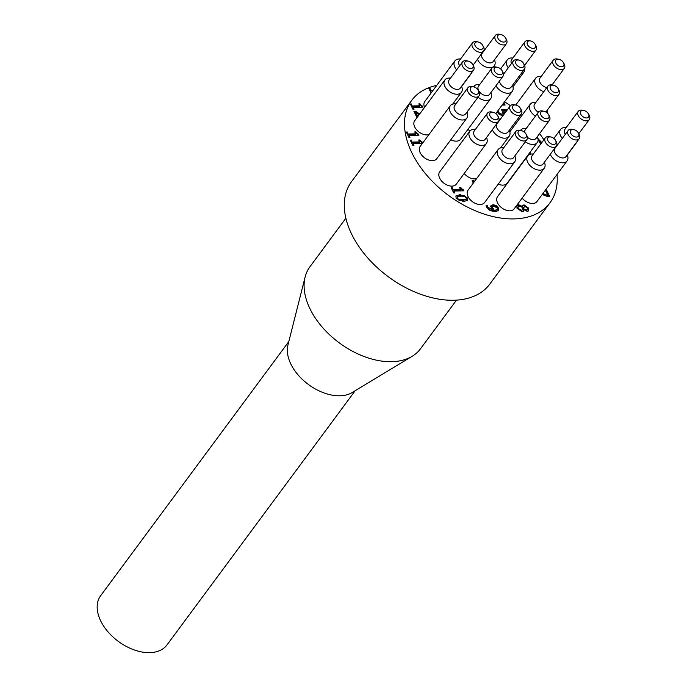 <?xml version="1.0" encoding="UTF-8"?>
<svg xmlns="http://www.w3.org/2000/svg" width="687" height="687" viewBox="0 0 687 687"><rect width="100%" height="100%" fill="white"/><g stroke="black" fill="none" stroke-linecap="round" stroke-linejoin="round"><path stroke-width="1.03" d="M494.537 210.66L497.019 209.93L497.362 208.049L493.876 206.152L492.304 206.916L494.142 210.213L493.824 210.643L497.397 209.415M492.321 206.881L492.278 208.728L493.824 210.643M490.535 206.34L492.777 205.112L496.04 206.066L498.255 208.462L498.427 210.875M486.147 206.186L487.143 206.169L487.538 207.586L489.582 209.793L492.759 210.66L493.077 210.231L491.214 207.998L491.076 205.439M494.142 210.213L494.855 210.231M490.844 205.911L493.094 204.683L496.358 205.645L498.573 208.032L498.745 210.445L495.233 211.69L490.02 210.6L486.482 206.993L486.044 205.765L487.461 205.739L487.143 206.169M487.461 205.739L487.177 206.237M487.495 205.808L487.856 207.156L493.077 210.231M432.02 91.757L431.47 92.513M429.074 88.863L429.684 88.846L430.637 90.804L432.758 90.761M431.101 93.011L428.877 88.443L430.002 88.425L430.955 90.375L433.076 90.341M430.955 90.375L430.637 90.804M506.542 110.899L503.683 110.95L504.438 113.733M501.845 110.014L507.066 110.195M497.663 110.925L498.109 112.505L499.543 114.051L501.604 114.566L503.219 113.492L501.553 109.594L507.246 109.482L506.929 109.911M503.683 110.95L504.756 113.303M503.073 115.579L499.509 114.703L497.062 111.921M497.981 110.495L498.427 112.084L499.853 113.621L501.922 114.136L503.219 113.492M499.853 113.621L499.543 114.051M419.886 103.823L423.055 107.138L413.119 107.327L414.046 109.242L412.921 109.267L410.362 104.003L411.487 103.986L412.123 106.365L419.517 106.227L418.881 103.84L419.886 103.823L419.577 104.244L422.539 107.146M410.56 104.424L411.17 104.415M411.487 103.986L412.123 106.365M412.44 105.944L419.834 105.798M413.119 107.327L413.531 109.25M422.514 106.013L422.196 106.442M419.087 104.261L419.577 104.244M502.961 103.943L504.584 105.034M503.279 103.514L504.559 103.909L504.241 104.338M504.559 103.909L505.108 105.025L502.12 105.085M416.992 117.614L413.892 111.251L415.455 111.217L415.137 111.646L419.379 114.385M414.098 111.663L415.137 111.646M415.455 111.217L419.697 113.956M419.104 114.763L415.833 112.574L417.773 116.558M415.833 112.574L415.515 113.003L417.456 116.988M415.833 131.87L419.001 135.184L409.066 135.373L409.993 137.288L408.868 137.314L406.309 132.05L407.434 132.033L408.069 134.412L415.463 134.274L414.828 131.887L415.833 131.87L415.523 132.29L418.486 135.193M406.506 132.471L407.116 132.462M407.434 132.033L408.069 134.412M408.387 133.991L415.781 133.845M409.066 135.373L409.478 137.297M418.46 134.059L418.143 134.489M415.034 132.308L415.523 132.29M529.78 152.643L530.347 153.785M530.098 152.213L530.862 153.776L529.308 153.278M422.505 143.274L413.007 143.463L413.943 145.378L412.818 145.395L410.251 140.139L411.376 140.122L412.011 142.501L419.405 142.355L418.769 139.976L419.783 139.95L419.465 140.38L422.428 143.282M410.457 140.56L411.058 140.543M411.376 140.122L412.011 142.501M412.329 142.072L419.723 141.934M413.007 143.463L413.419 145.386M419.783 139.95L422.78 142.913M422.402 142.149L422.084 142.578M418.976 140.388L419.465 140.38M460.719 187.517L463.888 190.831L453.944 191.02L454.88 192.935L453.755 192.961L451.187 187.697L452.312 187.68L452.956 190.059L460.342 189.921L459.706 187.534L460.719 187.517L460.402 187.946L463.364 190.84M451.393 188.118L451.994 188.109M452.312 187.68L452.956 190.059M453.265 189.638L460.659 189.492M453.944 191.02L454.356 192.944M463.339 189.706L463.029 190.136M459.912 187.955L460.402 187.946M538.127 139.221L541.339 143.609M541.365 143.188L540.24 143.205L538.144 139.822M536.822 143.136L536.315 143.823M537.655 138.336L541.21 141.951L541.657 143.179M463.51 201.54L456.082 198.208L455.97 195.838L460.135 194.653L467.572 197.985L467.675 200.338L463.51 201.54M455.833 196.061L459.818 195.074L464.601 195.838L467.254 198.414L467.495 200.544M457.705 196.551L457.302 198.191L459.242 199.754L465.966 199.616L466.344 198.011L464.395 196.43L460.857 196.113L457.13 197.135M457.387 196.98L456.992 198.612L458.925 200.183L462.471 200.501L466.207 199.47M516.71 205.688L518.608 204.717L522.386 206.486L522.747 205.404L524.061 204.872L528.552 208.067L528.732 210.772L527.324 211.364L523.923 209.767L523.528 211.167L522.06 211.742L517.019 208.29L516.847 205.447M516.392 206.117L518.29 205.147L522.026 206.916L522.386 206.486M522.343 206.486L522.026 206.916M522.601 205.645L523.743 205.301L528.234 208.496L528.552 210.961M519.424 206.177L518.118 206.71L518.127 208.29L521.193 210.256L522.214 209.896L522.386 207.362L519.424 206.177M517.981 206.942L517.809 208.719L520.875 210.686L522.026 210.067M523.889 208.917L526.62 209.947L527.547 209.552L527.453 208.084L524.937 206.323L523.829 207.38L523.571 209.346L526.302 210.377L527.358 209.741M524.619 206.753L523.511 207.809L523.752 207.113L523.571 209.346M523.88 209.775L523.348 211.356M474.107 182.003L473.755 182.476M472.295 181.042L474.339 181.694M473.3 183.094L472.089 180.621L473.652 180.587L473.334 181.016M473.652 180.587L474.657 181.265M545.555 189.947L546.517 189.93L549.849 196.765L548.2 196.8L542.198 194.49M542.893 193.554L547.934 195.52L547.616 195.95L542.575 193.983M546.517 189.93L546.199 190.359L549.334 196.783M545.426 190.376L546.199 190.359M547.934 195.52L545.349 190.23M557.02 174.472A86.038 54.496 -143.5 0 1 550.021 202.751A86.038 54.496 -143.5 0 1 513.721 218.913A86.038 54.496 -143.5 0 1 427.031 175.529A86.038 54.496 -143.5 0 1 411.719 100.362A86.038 54.496 -143.5 0 1 436.717 85.411M504.55 101.796A86.038 54.496 -143.5 0 1 510.415 105.686M539.578 133.621A86.038 54.496 -143.5 0 1 543.889 139.779M550.27 154.3A10.322 6.544 36.5 0 0 562.747 162.793A10.322 6.544 36.5 0 0 567.101 160.852L536.994 201.523A10.322 6.544 -143.5 0 1 532.64 203.455A10.322 6.544 -143.5 0 1 522.111 198.114M544.241 168.221L514.134 208.891A10.322 6.544 -143.5 0 1 509.78 210.832A10.322 6.544 -143.5 0 1 499.38 205.628A10.322 6.544 -143.5 0 1 497.543 196.602L527.65 155.932A10.322 6.544 36.5 0 0 529.488 164.957A10.322 6.544 36.5 0 0 539.888 170.161A10.322 6.544 36.5 0 0 544.241 168.221A10.322 6.544 36.5 0 0 544.379 162.261M514.7 161.874L484.593 202.545A10.322 6.544 -143.5 0 1 480.239 204.486A10.322 6.544 -143.5 0 1 469.831 199.282A10.322 6.544 -143.5 0 1 467.993 190.256L498.101 149.586A10.322 6.544 36.5 0 0 499.938 158.611A10.322 6.544 36.5 0 0 510.347 163.815A10.322 6.544 36.5 0 0 514.7 161.874A10.322 6.544 36.5 0 0 514.829 155.915M486.379 143.514L456.271 184.185A10.322 6.544 -143.5 0 1 451.917 186.125A10.322 6.544 -143.5 0 1 441.509 180.913A10.322 6.544 -143.5 0 1 439.671 171.896L469.779 131.226A10.322 6.544 36.5 0 0 471.617 140.251A10.322 6.544 36.5 0 0 482.025 145.455A10.322 6.544 36.5 0 0 486.379 143.514A10.322 6.544 36.5 0 0 486.516 137.546M466.877 118.052L436.769 158.723A10.322 6.544 -143.5 0 1 432.406 160.664A10.322 6.544 -143.5 0 1 422.007 155.46A10.322 6.544 -143.5 0 1 420.169 146.434L450.277 105.764A10.322 6.544 36.5 0 0 452.115 114.789A10.322 6.544 36.5 0 0 462.523 119.993A10.322 6.544 36.5 0 0 466.877 118.052A10.322 6.544 36.5 0 0 467.005 112.093M428.92 134.626A10.322 6.544 -143.5 0 1 426.945 134.927A10.322 6.544 -143.5 0 1 416.545 129.723A10.322 6.544 -143.5 0 1 414.708 120.706L444.815 80.035A10.322 6.544 36.5 0 0 446.653 89.052A10.322 6.544 36.5 0 0 457.053 94.256A10.322 6.544 36.5 0 0 461.415 92.324A10.322 6.544 36.5 0 0 461.544 86.356M424.549 107.404A10.322 6.544 -143.5 0 1 424.746 101.59L454.854 60.92A10.322 6.544 36.5 0 0 456.623 69.859M510.561 130.805A10.322 6.544 -143.5 0 1 509.496 130.041M469.925 131.045A10.322 6.544 -143.5 0 1 467.984 129.328M478.015 97.219A10.322 6.544 36.5 0 0 486.413 100.482A10.322 6.544 36.5 0 0 490.767 98.542L460.659 139.212A10.322 6.544 -143.5 0 1 456.305 141.153A10.322 6.544 -143.5 0 1 450.801 139.762M476.641 178.586A10.322 6.544 -143.5 0 1 474.708 178.878A10.322 6.544 -143.5 0 1 464.172 173.51M525.297 141.78A10.322 6.544 36.5 0 0 532.923 144.459A10.322 6.544 36.5 0 0 537.277 142.518L507.169 183.189A10.322 6.544 -143.5 0 1 502.815 185.129A10.322 6.544 -143.5 0 1 498.212 184.15M526.826 139.71L513.515 157.692A6.887 4.362 -143.5 0 1 510.613 158.98A6.887 4.362 -143.5 0 1 503.674 155.511A6.887 4.362 -143.5 0 1 502.455 149.5L515.765 131.518A6.887 4.362 36.5 0 0 516.993 137.529A6.887 4.362 36.5 0 0 523.923 140.998A6.887 4.362 36.5 0 0 526.826 139.71A6.887 4.362 36.5 0 0 526.594 135.099L525.959 133.965A4.818 3.049 -143.5 0 1 524.087 138.104A4.818 3.049 -143.5 0 1 518.17 133.896A4.818 3.049 -143.5 0 1 521.51 130.676A4.818 3.049 -143.5 0 1 525.959 133.965M503.769 147.722A10.322 6.544 36.5 0 0 498.101 149.586M556.376 146.056L543.065 164.03A6.887 4.362 -143.5 0 1 540.162 165.327A6.887 4.362 -143.5 0 1 533.224 161.857A6.887 4.362 -143.5 0 1 531.996 155.846L545.306 137.864A6.887 4.362 36.5 0 0 546.534 143.875A6.887 4.362 36.5 0 0 553.473 147.344A6.887 4.362 36.5 0 0 556.376 146.056A6.887 4.362 36.5 0 0 556.144 141.445L555.508 140.311A4.818 3.049 -143.5 0 1 553.636 144.45A4.818 3.049 -143.5 0 1 547.719 140.242A4.818 3.049 -143.5 0 1 551.051 137.022A4.818 3.049 -143.5 0 1 555.508 140.311M533.318 154.068A10.322 6.544 36.5 0 0 527.65 155.932M565.332 134.317A6.887 4.362 -143.5 0 1 564.894 129.354L578.205 111.38A6.887 4.362 36.5 0 0 579.433 117.391A6.887 4.362 36.5 0 0 586.363 120.86A6.887 4.362 36.5 0 0 589.274 119.572A6.887 4.362 36.5 0 0 589.042 114.961L588.398 113.827A4.818 3.049 -143.5 0 1 586.526 117.958A4.818 3.049 -143.5 0 1 580.618 113.75A4.818 3.049 -143.5 0 1 583.95 110.53A4.818 3.049 -143.5 0 1 588.398 113.827M576.393 142.51A10.322 6.544 36.5 0 0 577.14 141.737A10.322 6.544 36.5 0 0 577.664 140.792M566.208 127.576A10.322 6.544 36.5 0 0 560.54 129.448A10.322 6.544 36.5 0 0 562.318 138.396M579.227 138.68L565.916 156.662A6.887 4.362 -143.5 0 1 563.014 157.958A6.887 4.362 -143.5 0 1 556.075 154.481A6.887 4.362 -143.5 0 1 554.856 148.469L568.166 130.487A6.887 4.362 36.5 0 0 569.394 136.507A6.887 4.362 36.5 0 0 576.324 139.976A6.887 4.362 36.5 0 0 579.227 138.68A6.887 4.362 36.5 0 0 578.995 134.068L578.36 132.943A4.818 3.049 -143.5 0 1 576.487 137.074A4.818 3.049 -143.5 0 1 570.571 132.866A4.818 3.049 -143.5 0 1 573.911 129.645A4.818 3.049 -143.5 0 1 578.36 132.943M567.101 160.852A10.322 6.544 36.5 0 0 567.23 154.884M544.087 111.311A4.818 3.049 -143.5 0 1 548.535 114.609A4.818 3.049 -143.5 0 1 546.663 118.739A4.818 3.049 -143.5 0 1 540.746 114.531A4.818 3.049 -143.5 0 1 544.087 111.311L542.816 111.036A6.887 4.362 36.5 0 0 538.342 112.161A6.887 4.362 36.5 0 0 539.57 118.173A6.887 4.362 36.5 0 0 546.5 121.642A6.887 4.362 36.5 0 0 549.402 120.345L536.092 138.327A6.887 4.362 -143.5 0 1 533.189 139.624A6.887 4.362 -143.5 0 1 527.367 137.254M524.456 132.187A6.887 4.362 -143.5 0 1 525.031 130.135L538.342 112.161M537.277 142.518A10.322 6.544 36.5 0 0 537.414 136.55M526.345 128.357A10.322 6.544 36.5 0 0 520.677 130.229A10.322 6.544 36.5 0 0 520.523 130.453L520.677 130.229M521.296 114.102L507.985 132.076A6.887 4.362 -143.5 0 1 505.082 133.372A6.887 4.362 -143.5 0 1 498.152 129.903A6.887 4.362 -143.5 0 1 496.924 123.892L510.235 105.91A6.887 4.362 36.5 0 0 511.463 111.921A6.887 4.362 36.5 0 0 518.393 115.39A6.887 4.362 36.5 0 0 521.296 114.102A6.887 4.362 36.5 0 0 521.072 109.491L520.428 108.357A4.818 3.049 -143.5 0 1 518.556 112.488A4.818 3.049 -143.5 0 1 512.639 108.288A4.818 3.049 -143.5 0 1 515.98 105.068A4.818 3.049 -143.5 0 1 520.428 108.357M492.33 129.688A10.322 6.544 36.5 0 0 504.816 138.207A10.322 6.544 36.5 0 0 509.17 136.266A10.322 6.544 36.5 0 0 509.307 130.298M498.513 121.35L485.202 139.324A6.887 4.362 -143.5 0 1 482.291 140.62A6.887 4.362 -143.5 0 1 475.361 137.151A6.887 4.362 -143.5 0 1 474.133 131.131L487.444 113.157A6.887 4.362 36.5 0 0 488.672 119.169A6.887 4.362 36.5 0 0 495.602 122.638A6.887 4.362 36.5 0 0 498.513 121.35A6.887 4.362 36.5 0 0 498.281 116.738L497.637 115.605A4.818 3.049 -143.5 0 1 495.765 119.736A4.818 3.049 -143.5 0 1 489.857 115.528A4.818 3.049 -143.5 0 1 493.189 112.307A4.818 3.049 -143.5 0 1 497.637 115.605M475.447 129.354A10.322 6.544 36.5 0 0 469.779 131.226M479.002 95.888L465.692 113.87A6.887 4.362 -143.5 0 1 462.789 115.158A6.887 4.362 -143.5 0 1 455.85 111.689A6.887 4.362 -143.5 0 1 454.631 105.678L467.941 87.696A6.887 4.362 36.5 0 0 469.169 93.707A6.887 4.362 36.5 0 0 476.1 97.176A6.887 4.362 36.5 0 0 479.002 95.888A6.887 4.362 36.5 0 0 478.77 91.277L478.135 90.143A4.818 3.049 -143.5 0 1 476.263 94.282A4.818 3.049 -143.5 0 1 470.346 90.074A4.818 3.049 -143.5 0 1 473.687 86.854A4.818 3.049 -143.5 0 1 478.135 90.143M455.945 103.9A10.322 6.544 36.5 0 0 450.277 105.764M473.541 70.151L460.23 88.134A6.887 4.362 -143.5 0 1 457.327 89.422A6.887 4.362 -143.5 0 1 450.389 85.952A6.887 4.362 -143.5 0 1 449.169 79.941L462.48 61.959A6.887 4.362 36.5 0 0 463.699 67.979A6.887 4.362 36.5 0 0 470.638 71.448A6.887 4.362 36.5 0 0 473.541 70.151A6.887 4.362 36.5 0 0 473.309 65.54L472.673 64.415A4.818 3.049 -143.5 0 1 470.801 68.545A4.818 3.049 -143.5 0 1 464.884 64.338A4.818 3.049 -143.5 0 1 468.216 61.117A4.818 3.049 -143.5 0 1 472.673 64.415M450.483 78.163A10.322 6.544 36.5 0 0 444.815 80.035M502.901 76.377L489.591 94.359A6.887 4.362 -143.5 0 1 486.688 95.648A6.887 4.362 -143.5 0 1 479.749 92.178A6.887 4.362 -143.5 0 1 478.521 86.167L491.84 68.185A6.887 4.362 36.5 0 0 493.06 74.196A6.887 4.362 36.5 0 0 499.999 77.674A6.887 4.362 36.5 0 0 502.901 76.377A6.887 4.362 36.5 0 0 502.669 71.766L502.034 70.641A4.818 3.049 -143.5 0 1 500.162 74.771A4.818 3.049 -143.5 0 1 494.245 70.563A4.818 3.049 -143.5 0 1 497.577 67.343A4.818 3.049 -143.5 0 1 502.034 70.641M490.767 98.542A10.322 6.544 36.5 0 0 490.904 92.582M479.844 84.389A10.322 6.544 36.5 0 0 474.176 86.261A10.322 6.544 36.5 0 0 473.798 86.88M519.114 60.121A4.818 3.049 -143.5 0 1 523.563 63.419A4.818 3.049 -143.5 0 1 521.699 67.549A4.818 3.049 -143.5 0 1 515.782 63.341A4.818 3.049 -143.5 0 1 519.114 60.121L517.852 59.838A6.887 4.362 36.5 0 0 513.369 60.963A6.887 4.362 36.5 0 0 514.597 66.974A6.887 4.362 36.5 0 0 521.536 70.452A6.887 4.362 36.5 0 0 524.439 69.155L511.128 87.137A6.887 4.362 -143.5 0 1 508.225 88.425A6.887 4.362 -143.5 0 1 499.483 80.989M495.954 85.763A10.322 6.544 36.5 0 0 507.951 93.26A10.322 6.544 36.5 0 0 512.304 91.319A10.322 6.544 36.5 0 0 512.442 85.36M538.299 112.213A6.887 4.362 -143.5 0 1 534.606 104.106L547.917 86.133A6.887 4.362 36.5 0 0 549.145 92.144A6.887 4.362 36.5 0 0 556.084 95.613A6.887 4.362 36.5 0 0 558.986 94.317A6.887 4.362 36.5 0 0 558.754 89.714L558.11 88.58A4.818 3.049 -143.5 0 1 556.247 92.711A4.818 3.049 -143.5 0 1 550.33 88.503A4.818 3.049 -143.5 0 1 553.662 85.282A4.818 3.049 -143.5 0 1 558.11 88.58M547.719 113.492A10.322 6.544 36.5 0 0 546.989 110.521M535.929 102.329A10.322 6.544 36.5 0 0 530.261 104.201A10.322 6.544 36.5 0 0 535.405 116.12M546.869 87.55A6.887 4.362 -143.5 0 1 540.721 83.634A6.887 4.362 -143.5 0 1 539.922 78.163L553.241 60.181A6.887 4.362 36.5 0 0 554.461 66.201A6.887 4.362 36.5 0 0 561.399 69.67A6.887 4.362 36.5 0 0 564.302 68.374A6.887 4.362 36.5 0 0 564.07 63.762L563.434 62.637A4.818 3.049 -143.5 0 1 561.562 66.768A4.818 3.049 -143.5 0 1 555.646 62.56A4.818 3.049 -143.5 0 1 558.978 59.34A4.818 3.049 -143.5 0 1 563.434 62.637M552.494 85.025A10.322 6.544 36.5 0 0 552.305 84.578M541.244 76.386A10.322 6.544 36.5 0 0 535.577 78.258A10.322 6.544 36.5 0 0 543.778 91.732M511.437 63.582A6.887 4.362 -143.5 0 1 511.609 59.803L524.92 41.821A6.887 4.362 36.5 0 0 526.139 47.832A6.887 4.362 36.5 0 0 533.078 51.302A6.887 4.362 36.5 0 0 535.98 50.014A6.887 4.362 36.5 0 0 535.748 45.402L535.113 44.269A4.818 3.049 -143.5 0 1 533.241 48.408A4.818 3.049 -143.5 0 1 527.324 44.2A4.818 3.049 -143.5 0 1 530.665 40.98A4.818 3.049 -143.5 0 1 535.113 44.269M520.875 73.973A10.322 6.544 36.5 0 0 523.855 72.178A10.322 6.544 36.5 0 0 524.688 68.743M512.923 58.026A10.322 6.544 36.5 0 0 507.255 59.898A10.322 6.544 36.5 0 0 508.268 67.858M506.439 43.667L493.129 61.65A6.887 4.362 -143.5 0 1 490.217 62.938A6.887 4.362 -143.5 0 1 483.287 59.468A6.887 4.362 -143.5 0 1 482.059 53.457L495.37 35.475A6.887 4.362 36.5 0 0 496.598 41.486A6.887 4.362 36.5 0 0 503.537 44.956A6.887 4.362 36.5 0 0 506.439 43.667A6.887 4.362 36.5 0 0 506.207 39.056L505.563 37.922A4.818 3.049 -143.5 0 1 503.691 42.062A4.818 3.049 -143.5 0 1 497.783 37.854A4.818 3.049 -143.5 0 1 501.115 34.633A4.818 3.049 -143.5 0 1 505.563 37.922M477.474 59.28A10.322 6.544 36.5 0 0 489.951 67.773A10.322 6.544 36.5 0 0 494.305 65.832A10.322 6.544 36.5 0 0 494.442 59.872M459.646 65.789A6.887 4.362 -143.5 0 1 459.208 60.825L472.519 42.843A6.887 4.362 36.5 0 0 473.738 48.863A6.887 4.362 36.5 0 0 480.677 52.332A6.887 4.362 36.5 0 0 483.579 51.036A6.887 4.362 36.5 0 0 483.347 46.424L482.712 45.299A4.818 3.049 -143.5 0 1 480.84 49.43A4.818 3.049 -143.5 0 1 474.923 45.222A4.818 3.049 -143.5 0 1 478.264 42.001A4.818 3.049 -143.5 0 1 482.712 45.299M470.707 73.981A10.322 6.544 36.5 0 0 471.454 73.208A10.322 6.544 36.5 0 0 471.978 72.264M460.522 59.048A10.322 6.544 36.5 0 0 454.854 60.92M551.051 137.022L549.789 136.739A6.887 4.362 36.5 0 0 545.306 137.864M521.51 130.676L520.239 130.393A6.887 4.362 36.5 0 0 515.765 131.518M515.98 105.068L514.709 104.785A6.887 4.362 36.5 0 0 510.235 105.91M493.189 112.307L491.926 112.033A6.887 4.362 36.5 0 0 487.444 113.157M473.687 86.854L472.416 86.571A6.887 4.362 36.5 0 0 467.941 87.696M468.216 61.117L466.954 60.834A6.887 4.362 36.5 0 0 462.48 61.959M497.577 67.343L496.315 67.06A6.887 4.362 36.5 0 0 491.84 68.185M524.439 69.155A6.887 4.362 36.5 0 0 524.207 64.544L523.563 63.419M549.402 120.345A6.887 4.362 36.5 0 0 549.179 115.742L548.535 114.609M573.911 129.645L572.64 129.362A6.887 4.362 36.5 0 0 568.166 130.487M583.95 110.53L582.679 110.255A6.887 4.362 36.5 0 0 578.205 111.38M553.662 85.282L552.4 85.008A6.887 4.362 36.5 0 0 547.917 86.133M558.978 59.34L557.715 59.056A6.887 4.362 36.5 0 0 553.241 60.181M530.665 40.98L529.394 40.696A6.887 4.362 36.5 0 0 524.92 41.821M501.115 34.633L499.853 34.35A6.887 4.362 36.5 0 0 495.37 35.475M478.264 42.001L476.993 41.718A6.887 4.362 36.5 0 0 472.519 42.843M288.806 341.576L100.637 595.741A41.297 26.158 36.5 0 0 107.988 631.825A41.297 26.158 36.5 0 0 149.603 652.65A41.297 26.158 36.5 0 0 167.018 644.887L355.188 390.723M345.879 218.217L309.871 266.857A68.829 43.599 36.5 0 0 305.122 276.998L287.947 344.977A41.297 26.158 36.5 0 0 301.653 378.717A41.297 26.158 36.5 0 0 339.756 395.789A41.297 26.158 36.5 0 0 352.191 392.535L412.191 356.27A68.829 43.599 36.5 0 0 420.513 348.764L456.52 300.125M305.122 276.998A68.829 43.599 36.5 0 0 339.249 342.847A68.829 43.599 36.5 0 0 412.191 356.27M550.021 202.751L489.805 284.083A86.038 54.496 -143.5 0 1 453.506 300.253A86.038 54.496 -143.5 0 1 366.815 256.869A86.038 54.496 -143.5 0 1 351.504 181.694L411.719 100.362M492.596 208.298L492.278 208.728M487.856 207.156L487.538 207.586M493.094 204.683L492.777 205.112M498.573 208.032L498.255 208.462M504.224 111.929L503.906 112.359M501.922 114.136L501.604 114.566M419.379 113.767L419.061 114.197M541.21 141.951L540.892 142.381M467.572 197.985L467.254 198.414M459.242 199.754L458.925 200.183M518.608 204.717L518.29 205.147M524.061 204.872L523.743 205.301M518.127 208.29L517.809 208.719M528.552 208.067L528.234 208.496M521.193 210.256L520.875 210.686M526.62 209.947L526.302 210.377M518.118 206.71L517.8 207.139M522.214 209.896L521.897 210.325M527.547 209.552L527.23 209.982M567.299 155.03L577.14 141.737M553.885 138.439L560.54 129.448M500.522 147.945L509.17 136.266M452.664 104.132L461.415 92.324M473.729 86.863L474.176 86.261M495.834 113.578L512.304 91.319M509.823 131.801L530.261 104.201M515.765 105.017L535.577 78.258M512.966 86.88L523.855 72.178M500.583 68.906L507.255 59.898M493.352 67.12L494.305 65.832M461.612 86.502L471.454 73.208M503.477 74.333L513.369 60.963M578.798 133.716L589.274 119.572M545.882 112.024L558.986 94.317M552.039 84.93L564.302 68.374M524.61 65.377L535.98 50.014M473.111 65.188L483.579 51.036"/></g></svg>
